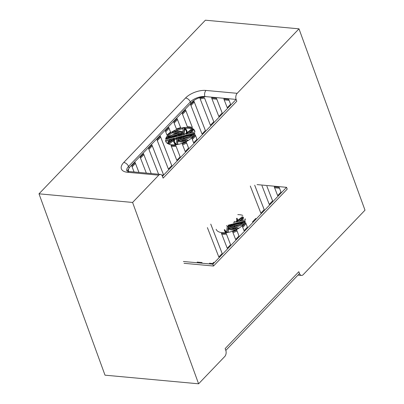 <?xml version="1.0" encoding="UTF-8"?>
<svg xmlns="http://www.w3.org/2000/svg" width="404" height="404" viewBox="0 0 404 404"><rect width="100%" height="100%" fill="white"/><g stroke="black" fill="none" stroke-linecap="round" stroke-linejoin="round"><path stroke-width="0.61" d="M236.128 99.424L204.934 96.546A4.404 2.702 95.3 0 1 205.989 90.44A4.404 2.702 95.3 0 0 204.934 96.546L204.934 96.546A11.014 5.308 160 0 0 190.324 101.949L128.517 166.438A4.404 2.757 43.8 0 0 123.735 162.489A4.404 2.757 43.8 0 1 128.517 166.438L129.108 168.059L128.517 166.438A11.014 5.308 160 0 0 126.785 170.852A11.014 5.308 160 0 1 128.517 166.438L190.324 101.949A4.404 2.757 43.8 0 0 185.537 98L123.735 162.489A15.418 7.434 160 0 0 127.548 172.291A4.404 2.702 -84.7 0 1 129.27 171.528A4.404 2.702 -84.7 0 0 127.548 172.291L158.742 175.164L127.548 172.291A15.418 7.434 160 0 1 123.735 162.489L185.537 98A15.418 7.434 160 0 1 205.989 90.44L237.188 93.314L205.989 90.44A15.418 7.434 160 0 0 185.537 98A4.404 2.757 43.8 0 1 190.324 101.949L190.845 103.373L190.324 101.949A11.014 5.308 160 0 1 204.934 96.546L236.128 99.424A4.404 2.702 -84.7 0 1 237.188 93.314L298.99 28.83L205.399 20.2L298.99 28.83L364.999 210.181L303.192 274.664A4.404 2.702 -84.7 0 1 301.47 275.427A4.404 2.702 -84.7 0 1 299.495 273.518L225.806 350.409A4.404 2.702 -84.7 0 1 224.75 356.515L198.601 383.8L132.593 202.449L39.001 193.819L205.399 20.2L39.001 193.819L105.01 375.17L198.601 383.8L105.01 375.17L39.001 193.819L132.593 202.449L158.742 175.164A4.404 2.702 -84.7 0 1 160.469 174.407A4.404 2.702 -84.7 0 1 162.438 176.311L163.1 178.129L236.789 101.237L236.128 99.424L236.789 101.237L163.1 178.129L162.438 176.311L163.1 178.129L236.789 101.237L236.128 99.424A4.404 2.702 -84.7 0 1 237.188 93.314L298.99 28.83L364.999 210.181L303.192 274.664A4.404 2.702 -84.7 0 1 301.47 275.427A4.404 2.702 -84.7 0 1 299.495 273.518L298.834 271.705L225.144 348.596L298.834 271.705L299.495 273.518L298.834 271.705L225.144 348.596L225.806 350.409A4.404 2.702 -84.7 0 1 224.75 356.515L198.601 383.8L132.593 202.449L158.742 175.164A4.404 2.702 -84.7 0 1 160.469 174.407A4.404 2.702 -84.7 0 1 162.438 176.311L236.128 99.424L206.666 96.707A11.014 5.308 -20 0 0 192.057 102.111L130.255 166.594A11.014 5.308 -20 0 0 128.568 171.165A11.014 5.308 -20 0 0 128.699 171.463M175.654 136.693A4.954 2.389 160 0 1 176.144 135.946L174.326 136.365A17.16 8.272 -20 0 0 172.902 137.385L175.654 136.693M192.057 129.709L185.976 134.113L189.37 133.269A17.16 8.272 -20 0 0 192.057 129.709M190.658 131.871L188.395 133.512M182.275 135.042L178.25 136.047A2.379 1.146 160 0 1 180.31 134.886A2.379 1.146 160 0 1 182.275 135.042M177.629 136.204A2.974 1.434 160 0 1 180.336 134.577A2.974 1.434 160 0 1 182.896 134.886L184.285 134.537A4.358 2.101 160 0 0 180.386 133.865A4.358 2.101 160 0 0 176.24 136.547L177.629 136.204M175.563 144.763A17.715 8.54 160 0 1 174.144 142.814L173.816 141.91A17.715 8.54 160 0 0 176.038 144.425L177.608 144.061A37.072 17.872 -20 0 1 177.447 141.612L177.624 140.35A17.715 8.54 160 0 0 186.845 140.956L188.047 140.092A37.072 17.872 -20 0 1 184.598 139.319L183.108 138.799A17.715 8.54 160 0 0 193.774 134.653L193.895 133.785A37.072 17.872 -20 0 1 189.188 135.148L186.895 135.673A17.715 8.54 160 0 0 188.264 134.658L194.839 133.017A15.418 7.434 160 0 1 180.679 143.773A15.418 7.434 160 0 1 165.731 141.385A15.418 7.434 160 0 1 165.519 140.345L170.432 139.112A17.715 8.54 160 0 0 167.675 143.021L167.933 143.728M173.816 141.91A17.715 8.54 160 0 1 173.664 139.415L171.922 140.678A37.072 17.872 -20 0 0 168.7 143.375L167.675 143.021M186.289 142.173A16.519 7.964 160 0 1 182.214 143.849L185.219 151.566L188.577 148.056L186.289 142.173L188.562 148.071M187.37 126.735A16.519 7.964 160 0 1 192.4 127.513L185.547 109.888L182.184 113.398L187.37 126.735M175.705 145.334A16.519 7.964 160 0 1 170.993 145.379L176.811 160.332L180.174 156.828L175.705 145.334L180.159 156.843M176.447 129.028A16.519 7.964 160 0 1 180.638 127.649L177.139 118.66L173.781 122.165L176.447 129.028M167.009 135.138A16.519 7.964 160 0 1 170.564 132.128L168.736 127.427L165.372 130.936L167.009 135.138M193.622 142.794L191.951 138.506A16.519 7.964 160 0 0 195.188 134.673L196.98 139.289L193.622 142.794M228.735 99.414L223.831 98.965L227.24 107.717L230.598 104.212L228.735 99.414L229.063 100.323L224.185 99.874M204.283 97.303A9.913 4.777 -20 0 0 199.884 98.147L210.428 125.255L213.792 121.75L204.611 98.207A9.913 4.777 -20 0 0 200.233 99.046M218.832 116.488L222.195 112.979L216.478 98.288L211.575 97.834L218.832 116.488M160.332 136.193L156.969 139.703L168.407 169.104L171.771 165.595L160.332 136.193L160.661 137.102L157.318 140.592M143.521 153.732L151.212 173.553L143.521 153.732L140.163 157.242L146.334 173.104M162.11 175.609L163.368 174.361L151.929 144.965L148.566 148.475L158.59 174.235M138.981 172.427L135.118 162.504L131.76 166.009L134.078 171.973M192.925 102.187A9.913 4.777 -20 0 1 193.986 101.217L205.389 130.517L202.025 134.027L190.587 104.626L192.925 102.187L193.253 103.096L190.935 105.515M187.203 132.497A17.715 8.54 160 0 0 186.956 131.219L186.623 130.31A17.715 8.54 160 0 0 184.401 127.795L182.83 128.159A37.072 17.872 -20 0 1 182.992 130.608L182.815 131.871A17.715 8.54 160 0 0 173.594 131.265L172.397 132.128A37.072 17.872 -20 0 1 175.841 132.901L177.336 133.421A17.715 8.54 160 0 0 166.665 137.567L166.544 138.436A37.072 17.872 -20 0 1 171.256 137.072L173.543 136.547A17.715 8.54 160 0 0 172.175 137.567L165.6 139.208A15.418 7.434 160 0 1 179.76 128.447A15.418 7.434 160 0 1 194.708 130.835A15.418 7.434 160 0 1 194.925 131.881L190.006 133.108A17.715 8.54 160 0 0 192.764 129.199L193.092 130.108A17.715 8.54 160 0 1 191.491 132.739M186.623 130.31A17.715 8.54 160 0 1 186.774 132.805L188.522 131.542A37.072 17.872 -20 0 0 191.738 128.846L192.764 129.199M184.785 135.527A4.954 2.389 160 0 1 184.3 136.274L186.118 135.855A17.16 8.272 -20 0 0 187.537 134.84L184.785 135.527L184.997 136.113M171.069 138.956A17.16 8.272 -20 0 0 168.382 142.511L174.457 138.107L171.069 138.956L171.402 139.86L172.372 139.617M177.548 137.335A2.974 1.434 160 0 0 180.108 137.643A2.974 1.434 160 0 0 182.81 136.022L184.199 135.673A4.358 2.101 160 0 1 180.053 138.355A4.358 2.101 160 0 1 176.159 137.683L177.548 137.335L177.876 138.244A2.974 1.434 160 0 0 178.411 138.587M186.178 133.234A17.16 8.272 -20 0 0 186.108 130.502A17.16 8.272 -20 0 0 184.33 128.305L183.608 133.446A4.954 2.389 160 0 1 184.795 134.239L186.178 133.234M182.754 132.3A17.16 8.272 -20 0 0 174.195 131.472L180.28 133.588A4.954 2.389 160 0 1 182.613 133.3L182.754 132.3M177.841 133.598A17.16 8.272 -20 0 0 167.589 137.355L176.922 135.214A4.954 2.389 160 0 1 179.028 134.012L177.841 133.598L178.144 134.421M182.598 138.623A17.16 8.272 -20 0 0 192.849 134.865L183.522 137.012A4.954 2.389 160 0 1 181.411 138.213L182.598 138.623M177.684 139.92A17.16 8.272 -20 0 0 186.244 140.749L180.159 138.633A4.954 2.389 160 0 1 177.826 138.92L177.684 139.92M174.26 138.986A17.16 8.272 -20 0 0 174.331 141.718A17.16 8.272 -20 0 0 176.109 143.915L176.836 138.774A4.954 2.389 160 0 1 175.644 137.981L174.26 138.986L174.589 139.89A17.16 8.272 -20 0 0 174.528 142.163M182.189 136.178A2.379 1.146 160 0 1 180.128 137.335A2.379 1.146 160 0 1 178.169 137.183L182.189 136.178M166.256 139.042A15.418 7.434 160 0 1 166.544 138.431M167.327 137.188A15.418 7.434 160 0 1 172.579 132.628M175.533 131.053A15.418 7.434 160 0 1 182.921 128.684M185.209 128.366A15.418 7.434 160 0 1 191.673 128.901M192.834 129.401A15.418 7.434 160 0 1 194.844 131.3M172.397 132.128L172.725 133.037A37.072 17.872 -20 0 1 175.952 133.744M175.841 132.901L176.129 133.699M166.544 138.436L166.721 138.925M171.256 137.072L171.493 137.734M188.264 134.658L188.501 135.305M194.046 134.204L194.511 134.088M165.519 140.345L165.847 141.249L169.281 140.39M165.928 141.824A15.418 7.434 160 0 1 165.847 141.249M168.7 143.375L168.998 144.193M171.922 140.678L172.25 141.587A37.072 17.872 -20 0 0 169.094 144.223M173.563 140.632L172.25 141.587M176.038 144.425L176.139 144.703M177.608 144.061L177.755 144.46M177.447 141.612L177.775 142.516A37.072 17.872 -20 0 0 177.851 144.445M177.624 140.35L177.957 141.259L177.775 142.516M185.239 142.077A17.715 8.54 160 0 1 177.957 141.259M186.845 140.956L186.941 141.218M188.047 140.092L188.193 140.496M193.445 135.941A17.715 8.54 160 0 1 184.82 139.385M193.774 134.653L193.96 135.168M193.895 133.785L194.228 134.699M205.368 130.532L194.319 102.126A9.913 4.777 -20 0 0 193.253 103.096M193.986 101.217L194.319 102.126M185.547 109.888L192.375 127.502M195.188 134.673L196.965 139.304M175.644 137.981L175.972 138.89L174.589 139.89M176.73 139.526A4.954 2.389 160 0 1 175.972 138.89M180.159 138.633L180.487 139.537A4.954 2.389 160 0 1 178.159 139.824L178.119 140.097M177.826 138.92L178.159 139.824M183.522 137.012L183.85 137.916A4.954 2.389 160 0 1 182.876 138.567M184.401 140.9L180.487 139.537M229.063 100.323L230.583 104.227M188.885 136.759L183.85 137.916M222.18 112.994L216.807 99.192L211.928 98.743M195.516 135.577A16.519 7.964 160 0 1 192.299 139.4M204.611 98.207L213.777 121.766M168.736 127.427L170.549 132.138M169.064 128.336L165.721 131.825M182.356 134.542A4.358 2.101 160 0 1 183.633 134.704M177.144 138.426L177.876 138.244M185.875 110.797L182.527 114.287M186.618 143.077A16.519 7.964 160 0 1 182.568 144.753M182.81 136.022L183.128 136.895M174.326 136.365L174.543 136.971M171.402 139.86A17.16 8.272 -20 0 0 170.109 141.259M184.33 128.305L184.663 129.214L184.042 133.598M186.244 130.967A17.16 8.272 -20 0 0 184.663 129.214M182.653 133.032A17.16 8.272 -20 0 0 176.366 132.229M177.896 134.557A17.16 8.272 -20 0 0 171.887 136.37M177.139 118.66L180.618 127.659M216.478 98.288L216.807 99.192M177.472 119.564L174.124 123.053M143.854 154.641L140.506 158.131M151.929 144.965L152.257 145.869L148.914 149.364M135.118 162.504L135.451 163.408L132.103 166.903M138.956 172.422L135.451 163.408M163.347 174.382L152.257 145.869M160.661 137.102L171.756 165.61M176.033 146.238A16.519 7.964 160 0 1 171.347 146.288M128.77 168.705A11.014 5.308 -20 0 0 127.427 171.16A11.014 5.308 -20 0 1 128.77 168.705M184.052 263.307L213.519 266.024L287.209 189.138L286.547 187.325L257.085 184.608M242.476 217.61L236.396 222.013L239.784 221.17A17.16 8.272 -20 0 0 242.476 217.61M241.077 219.771L238.809 221.412M234.704 222.437L233.315 222.786M224.235 229.81A17.715 8.54 160 0 0 226.457 232.325L228.028 231.962A37.072 17.872 -20 0 1 227.866 229.512L228.043 228.25A17.715 8.54 160 0 0 237.264 228.856L238.461 227.987A37.072 17.872 -20 0 1 235.017 227.22L233.522 226.7A17.715 8.54 160 0 0 244.193 222.553L244.314 221.685A37.072 17.872 -20 0 1 239.602 223.048L237.315 223.574A17.715 8.54 160 0 0 238.683 222.559L245.258 220.912A15.418 7.434 160 0 1 231.098 231.674A15.418 7.434 160 0 1 216.15 229.285M236.709 230.068A16.519 7.964 160 0 1 232.633 231.75L235.633 239.461L238.996 235.956L236.709 230.068L238.981 235.971M237.789 214.63A16.519 7.964 160 0 1 242.819 215.408M226.119 233.234A16.519 7.964 160 0 1 221.412 233.28L227.23 248.233L230.593 244.723L226.119 233.234L230.578 244.743M244.041 230.694L242.37 226.407A16.519 7.964 160 0 0 245.607 222.569L247.399 227.184L244.041 230.694M279.154 187.315L274.25 186.865L277.654 195.617L281.017 192.107L279.154 187.315L279.482 188.224L274.604 187.774M254.697 185.204L264.211 209.646L260.848 213.155L250.298 186.047M261.994 185.734L269.251 204.389L272.614 200.879L266.898 186.188L272.599 200.894M210.752 224.094L222.19 253.495L218.827 257L207.388 227.603M197.172 262.09L202.076 262.544M209.429 263.221L212.585 263.514L213.782 262.262M252.444 221.922L255.803 218.418M183.396 261.494L212.858 264.211L286.547 187.325M245.127 218.736A15.418 7.434 160 0 1 245.344 219.781L240.42 221.008A17.715 8.54 160 0 0 243.183 217.099L243.511 218.008A17.715 8.54 160 0 1 241.905 220.64M237.623 220.392A17.715 8.54 160 0 0 237.37 219.119L237.042 218.211A17.715 8.54 160 0 1 237.193 220.705L238.941 219.443A37.072 17.872 -20 0 0 242.158 216.746L243.183 217.099M235.204 223.427A4.954 2.389 160 0 1 234.719 224.169L236.532 223.755A17.16 8.272 -20 0 0 237.956 222.74L235.204 223.427L235.416 224.013M227.962 225.235A2.974 1.434 160 0 0 230.527 225.543A2.974 1.434 160 0 0 233.229 223.922L234.618 223.574A4.358 2.101 160 0 1 230.472 226.255A4.358 2.101 160 0 1 226.573 225.583M234.027 221.341A4.954 2.389 160 0 1 235.214 222.139L236.598 221.134A17.16 8.272 -20 0 0 236.527 218.402M233.017 226.523A17.16 8.272 -20 0 0 243.269 222.766L233.936 224.907A4.954 2.389 160 0 1 231.83 226.109L233.017 226.523M228.103 227.821A17.16 8.272 -20 0 0 236.663 228.649L230.578 226.533A4.954 2.389 160 0 1 228.245 226.821L228.103 227.821M224.75 229.618A17.16 8.272 -20 0 0 226.528 231.815L227.25 226.674M232.608 224.074A2.379 1.146 160 0 1 230.548 225.235A2.379 1.146 160 0 1 228.588 225.078L232.608 224.074M238.683 222.559L238.916 223.205M244.465 222.099L244.93 221.983M225.977 232.664A17.715 8.54 160 0 1 224.563 230.714M226.457 232.325L226.558 232.603M228.028 231.962L228.174 232.361M227.866 229.512L228.194 230.416A37.072 17.872 -20 0 0 228.265 232.34M228.043 228.25L228.371 229.154L228.194 230.416M235.653 229.977A17.715 8.54 160 0 1 228.371 229.154M237.264 228.856L237.36 229.118M238.461 227.987L238.613 228.396M243.859 223.841A17.715 8.54 160 0 1 235.239 227.28M244.193 222.553L244.38 223.069M244.647 222.594L244.314 221.685M245.607 222.569L247.384 227.205M230.578 226.533L230.906 227.437A4.954 2.389 160 0 1 228.573 227.725L228.538 227.997M228.245 226.821L228.573 227.725M233.936 224.907L234.269 225.816A4.954 2.389 160 0 1 233.295 226.467M234.82 228.8L230.906 227.437M279.482 188.224L281.002 192.127M239.304 224.659L234.269 225.816M245.935 223.478A16.519 7.964 160 0 1 242.718 227.295M255.03 186.108L264.191 209.666M228.831 226.482A2.974 1.434 160 0 1 228.295 226.144M237.037 230.977A16.519 7.964 160 0 1 232.982 232.648M233.229 223.922L233.547 224.796M212.858 264.211L213.519 266.024M211.08 225.003L222.17 253.51M226.452 234.138A16.519 7.964 160 0 1 221.766 234.189M128.674 171.458L128.568 171.165M301.47 275.427L297.975 275.104L301.47 275.427M160.469 174.407L129.27 171.528L126.72 170.796L129.27 171.528L160.469 174.407"/></g></svg>
